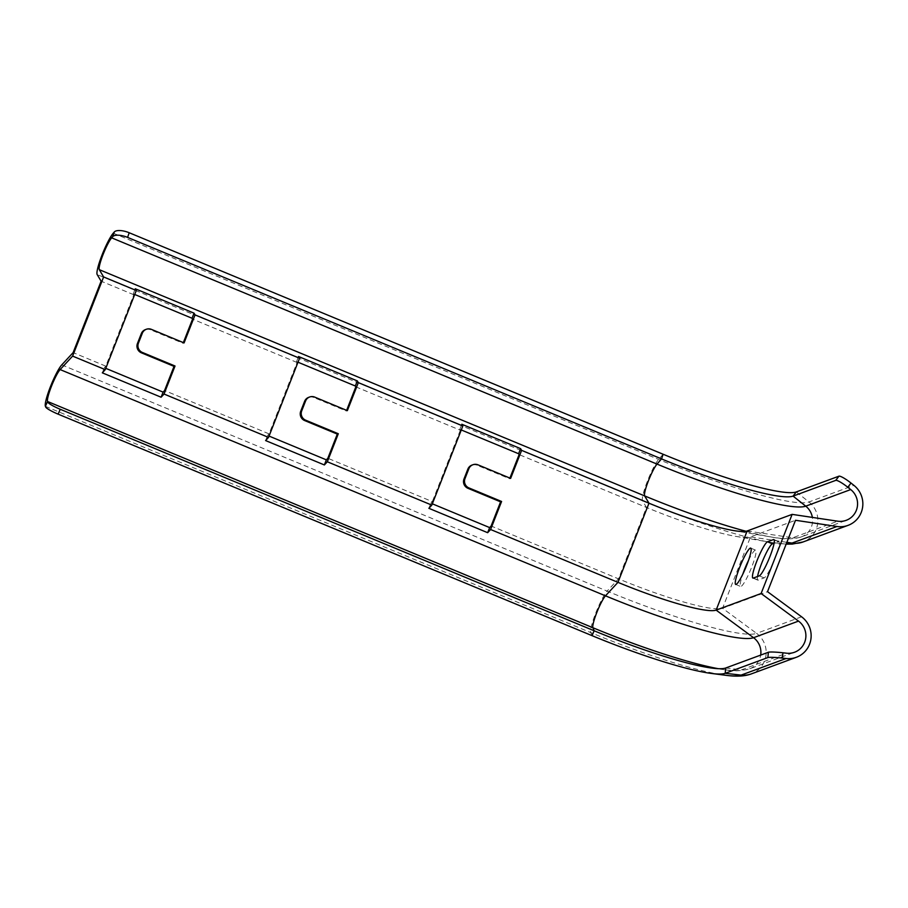 <?xml version="1.0" encoding="UTF-8"?>
<svg xmlns="http://www.w3.org/2000/svg" width="908" height="908" viewBox="0 0 908 908"><rect width="100%" height="100%" fill="white"/><g stroke="black" fill="none" stroke-linecap="round" stroke-linejoin="round"><path stroke-width="0.68" stroke-dasharray="4.54 3.41" d="M432.333 503.815L430.869 503.214L432.344 501.625L327.845 458.268M663.124 454.25L658.606 459.437A23.233 3.394 -67.5 0 0 647.268 481.581A23.233 3.394 -67.5 0 0 642.524 500.807L646.473 507.436L618.484 578.839L491.126 526.004M134.725 294.476L133.26 293.874L133.771 294.737L105.782 366.14L73.128 352.599M105.782 366.14L104.318 367.74L105.771 368.342M297.994 362.213L296.541 361.611L297.052 362.474L269.063 433.876L164.564 390.531M269.063 433.876L267.588 435.477L269.052 436.078M471.933 465.1A7.151 7.003 -110.3 0 1 476.984 465.214L509.638 478.754L509.91 478.085M786.873 542.314L750.53 536.866A94.704 12.553 -158.6 0 1 735.752 536.356A94.704 12.553 -158.6 0 1 646.473 507.436L519.115 454.59M461.275 429.961L459.823 429.348L460.333 430.21L355.834 386.853M460.333 430.21L432.344 501.625M308.652 397.364A7.151 7.003 -110.3 0 1 313.703 397.477L346.368 411.018L346.629 410.348M297.052 362.474L192.553 319.117M133.771 294.737L101.117 281.185M145.371 329.627A7.151 7.003 -110.3 0 1 150.422 329.729L183.087 343.281L183.348 342.611M61.778 364.868L607.134 591.108L618.484 578.839A94.704 12.553 -158.6 0 0 722.552 608.281L767.521 591.675M748.555 560.315A19.658 2.872 112.5 0 1 755.649 550.146A19.658 2.872 112.5 0 1 751.268 568.181A19.658 2.872 112.5 0 1 741.007 586.443A19.658 2.872 112.5 0 1 740.587 586.455A19.658 2.872 112.5 0 1 742.778 574.253M757.567 576.489A19.658 2.872 -67.5 0 0 757.783 580.11A19.658 2.872 -67.5 0 0 758.203 580.099L764.15 577.897A19.658 2.872 -67.5 0 0 774.41 559.634A19.658 2.872 -67.5 0 0 778.792 541.599A19.658 2.872 -67.5 0 0 778.372 541.622L774.104 543.188M592.027 635.645L590.756 632.581A23.233 3.394 -67.5 0 1 595.864 612.741A23.233 3.394 -67.5 0 1 607.134 591.108A136.03 18.035 -158.6 0 0 756.602 633.387L722.552 608.281L750.53 536.866L795.51 520.273M102.32 372.836L104.318 367.74M183.087 343.281L184.074 342.918M133.26 293.874L135.258 288.778M265.601 440.573L267.588 435.477M346.368 411.018L347.355 410.654M296.541 361.611L298.539 356.515M428.871 508.31L430.869 503.214M509.638 478.754L510.636 478.391M459.823 429.348L461.82 424.252M735.752 536.356L770.756 542.36A136.03 18.035 -158.6 0 1 642.524 500.807L97.167 274.557M725.719 667.993L741.62 669.798L786.589 653.204M718.285 668.685A135.36 17.944 -158.6 0 0 726.252 669.945A135.36 17.944 -158.6 0 0 741.62 669.798A17.865 17.513 69.7 0 0 760.688 655.088M801.582 616.793L756.602 633.387A23.233 22.768 -110.3 0 1 751.393 673.872M796.293 491.92L808.96 501.965A23.233 22.768 -110.3 0 1 803.092 541.951M113.25 233.197L658.606 459.437A136.824 18.137 -158.6 0 0 808.96 501.965L853.929 485.371M747.148 530.964L792.695 537.797L837.675 521.192M746.013 531.271A134.736 17.865 -158.6 0 0 771.664 537.071A134.736 17.865 -158.6 0 0 792.695 537.797A17.865 17.513 69.7 0 0 812.365 517.401M45.4 406.341L590.756 632.581A136.824 18.137 -158.6 0 0 725.571 675.268M786.158 544.13L770.756 542.36A136.03 18.035 -158.6 0 0 786.249 543.903M778.372 541.622L774.183 539.885M764.15 577.897L759.258 575.865M758.203 580.099L753.3 578.067M150.422 329.729L151.42 329.366M313.703 397.477L314.701 397.102M476.984 465.214L477.983 464.839M712.133 668.129L726.252 669.945C732.745 671.432 740.508 671.069 749.531 668.844L794.511 652.25M733.199 530.488L771.664 537.071C783.695 539.5 793.558 539.443 801.231 536.923L846.211 520.329M778.792 541.599L773.9 539.568M757.783 580.11L752.88 578.078M735.684 584.423L740.587 586.455M750.746 548.114L755.649 550.146"/><path stroke-width="1.36" d="M760.688 655.088A17.865 17.513 69.7 0 0 753.549 637.7L716.128 610.119A89.347 11.838 -158.6 0 1 617.962 582.346L648.982 503.191L644.646 495.916A17.865 2.61 112.5 0 1 648.289 481.126A17.865 2.61 112.5 0 1 657.017 464.09L661.523 458.903L663.124 454.25A121.195 16.06 -158.6 0 0 796.293 491.92L838.947 476.178A12.508 2.1 37.4 0 1 851.012 483.056L853.929 485.371A23.233 22.768 -110.3 0 1 836.972 526.492L795.51 520.273L767.521 591.675L801.582 616.793A23.233 22.768 -110.3 0 1 796.361 657.279L751.393 673.872A23.233 22.768 -110.3 0 1 741.098 675.109L725.208 673.305A121.195 16.06 -158.6 0 1 711.441 673.441A121.195 16.06 -158.6 0 1 592.027 635.645L594.173 630.788L592.89 627.723A17.865 2.61 112.5 0 1 596.817 612.469A17.865 2.61 112.5 0 1 605.488 595.83L617.962 582.346L490.604 529.512L487.653 532.69L428.871 508.31L431.822 505.12L327.323 461.775L324.372 464.953L265.601 440.573L268.541 437.384L164.042 394.038L161.102 397.216L102.32 372.836L105.26 369.647L72.606 356.106L103.626 276.951L99.29 269.665A17.865 2.61 112.5 0 1 102.933 254.887A17.865 2.61 112.5 0 1 111.661 237.851L112.706 236.648L114.294 231.994L113.25 233.197A23.233 3.394 -67.5 0 0 101.912 255.341A23.233 3.394 -67.5 0 0 97.167 274.557L101.117 281.185L73.128 352.599L61.778 364.868A23.233 3.394 -67.5 0 0 50.508 386.502A23.233 3.394 -67.5 0 0 45.4 406.341L47.534 401.484A17.865 2.61 112.5 0 1 51.472 386.218A17.865 2.61 112.5 0 1 60.132 369.579L72.606 356.106M431.822 505.12L462.842 425.977L461.82 424.252L520.602 448.643L521.623 450.357L510.636 478.391L477.983 464.839A7.151 7.003 69.7 0 0 472.92 464.737L471.933 465.1A7.151 7.003 -110.3 0 0 467.87 469.096L463.988 478.993A7.151 7.003 -110.3 0 0 467.938 488.3L500.592 501.84L491.126 526.004L489.65 527.593L432.333 503.815M105.26 369.647L136.279 290.492L135.258 288.778L194.04 313.158L195.061 314.883L184.074 342.918L151.42 329.366A7.151 7.003 69.7 0 0 146.358 329.264L145.371 329.627A7.151 7.003 -110.3 0 0 141.308 333.622L137.437 343.519A7.151 7.003 -110.3 0 0 141.376 352.815L174.041 366.367L164.564 390.531L163.099 392.12L105.771 368.342M268.541 437.384L299.561 358.229L298.539 356.515L357.321 380.906L358.342 382.62L347.355 410.654L314.701 397.102A7.151 7.003 69.7 0 0 309.639 397L308.652 397.364A7.151 7.003 -110.3 0 0 304.589 401.359L300.718 411.256A7.151 7.003 -110.3 0 0 304.657 420.563L337.311 434.103L327.845 458.268L326.369 459.857L269.052 436.078M509.91 478.085L519.115 454.59L518.604 453.739L461.275 429.961M346.629 410.348L355.834 386.853L355.323 386.002L297.994 362.213M183.348 342.611L192.553 319.117L192.042 318.254L134.725 294.476M47.829 402.187A12.508 1.771 23.7 0 0 60.246 409.281L594.173 630.788A119.72 15.867 -158.6 0 0 712.133 668.129A119.72 15.867 -158.6 0 0 725.719 667.993L768.384 652.25A12.508 1.09 5.6 0 1 782.923 652.784L786.589 653.204A17.865 17.513 69.7 0 0 798.518 621.106L761.108 593.514L716.128 610.119L747.148 530.964A89.347 11.838 -158.6 0 1 733.199 530.488A89.347 11.838 -158.6 0 1 648.982 503.191L521.623 450.357M136.279 290.492L103.626 276.951M299.561 358.229L195.061 314.883M462.842 425.977L358.342 382.62M472.92 464.737A7.151 7.003 69.7 0 0 468.857 468.732L464.987 478.63A7.151 7.003 69.7 0 0 468.937 487.925L501.591 501.477L490.604 529.512M309.639 397A7.151 7.003 69.7 0 0 305.587 400.995L301.706 410.881A7.151 7.003 69.7 0 0 305.656 420.188L338.309 433.74L327.323 461.775M146.358 329.264A7.151 7.003 69.7 0 0 142.306 333.259L138.425 343.145A7.151 7.003 69.7 0 0 142.374 352.452L175.028 366.003L164.042 394.038M725.719 667.993L725.208 673.305L767.862 657.562L768.384 652.25M796.361 657.279A23.233 22.768 -110.3 0 1 786.078 658.516L782.412 658.096A12.508 1.09 -174.4 0 0 767.862 657.562M742.778 574.253A19.658 2.872 112.5 0 1 748.555 560.315M774.104 543.188L772.424 543.813A19.658 2.872 -67.5 0 0 764.411 556.831A19.658 2.872 -67.5 0 0 757.567 576.489M114.294 231.994A12.508 4.96 18.9 0 1 129.197 232.743L127.597 237.397L661.523 458.903A119.72 15.867 -158.6 0 0 793.081 496.109L835.735 480.377L838.947 476.178M747.148 530.964L792.128 514.371L837.675 521.192A17.865 17.513 69.7 0 0 850.717 489.571L847.8 487.256A12.508 2.1 -142.6 0 0 835.735 480.377M736.104 584.411A19.658 2.872 112.5 0 1 735.684 584.423A19.658 2.872 112.5 0 1 740.565 565.162A19.658 2.872 112.5 0 1 750.746 548.114A19.658 2.872 112.5 0 1 746.365 566.149A19.658 2.872 112.5 0 1 736.104 584.411M773.468 539.59L767.521 541.781A19.658 2.872 -67.5 0 0 757.261 560.043A19.658 2.872 -67.5 0 0 752.88 578.078A19.658 2.872 -67.5 0 0 753.3 578.067L759.258 575.865A19.658 2.872 -67.5 0 0 769.519 557.603A19.658 2.872 -67.5 0 0 773.9 539.568A19.658 2.872 -67.5 0 0 773.468 539.59L774.183 539.885M761.108 593.514L792.128 514.371M592.027 635.645L58.112 414.139A12.508 1.771 -156.3 0 1 45.695 407.045M663.124 454.25L129.197 232.743M127.597 237.397A12.508 4.96 -161.1 0 0 112.706 236.648M163.099 392.12L161.102 397.216M194.04 313.158L192.042 318.254M174.041 366.367L175.028 366.003M326.369 459.857L324.372 464.953M357.321 380.906L355.323 386.002M337.311 434.103L338.309 433.74M489.65 527.593L487.653 532.69M520.602 448.643L518.604 453.739M500.592 501.84L501.591 501.477M798.518 621.106L753.549 637.7A134.736 17.865 -158.6 0 1 605.488 595.83L60.132 369.579M746.013 531.271A134.736 17.865 -158.6 0 1 644.646 495.916L99.29 269.665M711.441 673.441L725.571 675.268A136.824 18.137 -158.6 0 0 741.098 675.109L786.078 658.516M848.061 525.357L803.092 541.951A23.233 22.768 -110.3 0 1 791.992 543.086L786.873 542.314M786.249 543.903A136.03 18.035 -158.6 0 0 791.992 543.086L836.972 526.492M812.365 517.401A17.865 17.513 69.7 0 0 805.748 506.165L793.081 496.109L796.293 491.92M111.661 237.851L657.017 464.09A135.36 17.944 -158.6 0 0 805.748 506.165L850.717 489.571M47.534 401.484L592.89 627.723A135.36 17.944 -158.6 0 0 718.285 668.685M60.246 409.281L58.112 414.139M851.012 483.056L847.8 487.256M782.923 652.784L782.412 658.096M772.424 543.813L767.521 541.781M141.308 333.622L142.306 333.259M137.437 343.519L138.425 343.145M141.376 352.815L142.374 352.452M304.589 401.359L305.587 400.995M300.718 411.256L301.706 410.881M304.657 420.563L305.656 420.188M467.87 469.096L468.857 468.732M463.988 478.993L464.987 478.63M467.938 488.3L468.937 487.925M751.393 673.872C744.98 676.301 736.365 676.766 725.571 675.268M803.092 541.951L792.321 544.085L786.158 544.13"/></g></svg>
